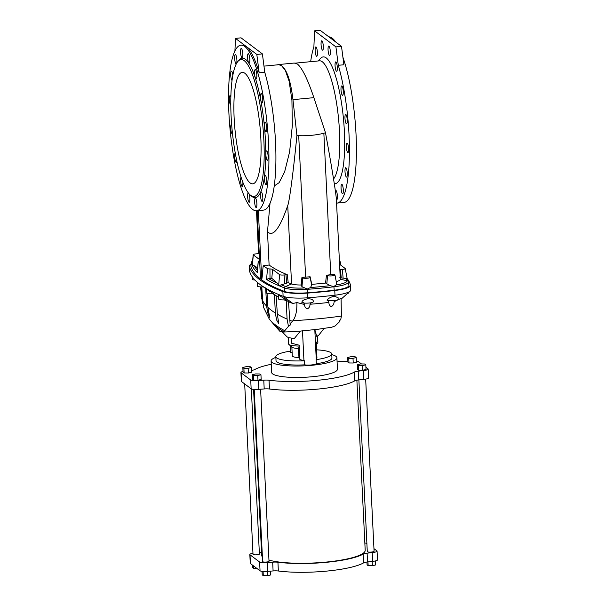 <?xml version="1.0" encoding="UTF-8"?>
<svg xmlns="http://www.w3.org/2000/svg" width="606" height="606" viewBox="0 0 606 606"><rect width="100%" height="100%" fill="white"/><g stroke="black" fill="none" stroke-linecap="round" stroke-linejoin="round"><path stroke-width="0.91" d="M315.15 50.768A4.719 1.06 84.6 0 1 315.832 46.912A4.719 1.06 84.6 0 1 317.332 51.51A4.719 1.06 84.6 0 1 316.726 56.305A4.719 1.06 84.6 0 1 315.15 50.768M337.315 67.433A4.719 1.06 -95.4 0 0 335.747 61.888A4.719 1.06 -95.4 0 0 335.133 66.683A4.719 1.06 -95.4 0 0 336.641 71.281A4.719 1.06 -95.4 0 0 337.315 67.433M347.23 120.003A4.719 1.06 -95.4 0 0 345.655 114.466A4.719 1.06 -95.4 0 0 345.049 119.261A4.719 1.06 -95.4 0 0 346.549 123.859A4.719 1.06 -95.4 0 0 347.23 120.003M347.253 173.255A4.719 1.06 -95.4 0 0 345.685 167.71A4.719 1.06 -95.4 0 0 345.072 172.513A4.719 1.06 -95.4 0 0 346.579 177.103A4.719 1.06 -95.4 0 0 347.253 173.255M336.406 199.692A4.719 1.06 -95.4 0 0 336.701 199.836A4.719 1.06 -95.4 0 0 337.383 195.988A4.719 1.06 -95.4 0 0 335.807 190.443A4.719 1.06 -95.4 0 0 335.383 190.988M338.3 65.296L343.882 64.766L341.504 46.351L320.15 30.3L314.567 30.83L335.921 46.889L338.3 65.296A83.158 18.703 84.6 0 1 349.056 135.214A83.158 18.703 84.6 0 1 337.118 203.093A83.158 18.703 84.6 0 1 336.58 203.108M314.567 30.83L313.885 46.942A83.158 18.703 -95.4 0 0 310.658 61.676M318.142 60.964L320.544 58.411A63.645 14.317 84.6 0 1 343.072 114.928A63.645 14.317 84.6 0 1 334.285 183.618M343.307 189.852A4.719 1.06 -95.4 0 0 341.731 184.307A4.719 1.06 -95.4 0 0 341.125 189.102A4.719 1.06 -95.4 0 0 342.625 193.7A4.719 1.06 -95.4 0 0 343.307 189.852M348.632 148.728A4.719 1.06 -95.4 0 0 347.064 143.19A4.719 1.06 -95.4 0 0 346.45 147.985A4.719 1.06 -95.4 0 0 347.958 152.583A4.719 1.06 -95.4 0 0 348.632 148.728M343.254 91.461A4.719 1.06 -95.4 0 0 341.686 85.916A4.719 1.06 -95.4 0 0 341.072 90.711A4.719 1.06 -95.4 0 0 342.579 95.309A4.719 1.06 -95.4 0 0 343.254 91.461M330.315 51.578A4.719 1.06 -95.4 0 0 328.747 46.041A4.719 1.06 -95.4 0 0 328.134 50.836A4.719 1.06 -95.4 0 0 329.641 55.434A4.719 1.06 -95.4 0 0 330.315 51.578M321.074 44.632A4.719 1.06 84.6 0 1 321.756 40.784A4.719 1.06 84.6 0 1 323.256 45.374A4.719 1.06 84.6 0 1 322.65 50.177A4.719 1.06 84.6 0 1 321.074 44.632M342.905 57.222A83.158 18.703 84.6 0 1 356.04 134.547A83.158 18.703 84.6 0 1 344.102 202.427L337.118 203.093M328.853 36.845A83.158 18.703 84.6 0 1 335.716 42.003M240.832 45.2L242.233 45.064A83.158 18.703 84.6 0 1 246.134 46.397L256.815 54.426L259.186 72.841A83.158 18.703 -95.4 0 0 246.134 46.397L235.461 38.375L241.044 37.837L262.398 53.896L264.769 72.303A83.158 18.703 84.6 0 1 275.533 142.221A83.158 18.703 84.6 0 1 263.595 210.1L256.611 210.759A83.158 18.703 84.6 0 1 230.098 129.752A83.158 18.703 84.6 0 1 240.832 45.2A83.158 18.703 84.6 0 1 268.549 142.887A83.158 18.703 84.6 0 1 256.611 210.759M236.749 63.047A4.719 1.06 -95.4 0 0 236.901 60.13A4.719 1.06 -95.4 0 0 235.325 54.585A4.719 1.06 -95.4 0 0 234.651 58.441A4.719 1.06 -95.4 0 0 236.219 63.978A4.719 1.06 -95.4 0 0 236.234 63.978M230.833 96.884A4.719 1.06 -95.4 0 0 229.992 95.71A4.719 1.06 -95.4 0 0 229.318 99.558A4.719 1.06 -95.4 0 0 230.772 105.08M235.264 153.015A4.719 1.06 -95.4 0 0 234.696 156.833A4.719 1.06 -95.4 0 0 236.272 162.37A4.719 1.06 -95.4 0 0 236.855 161.12M248.293 192.859A4.719 1.06 -95.4 0 0 247.634 196.708A4.719 1.06 -95.4 0 0 249.202 202.252A4.719 1.06 -95.4 0 0 249.884 198.397A4.719 1.06 -95.4 0 0 249.066 193.822M254.558 73.409A4.719 1.06 84.6 0 1 255.24 69.561A4.719 1.06 84.6 0 1 256.808 75.099A4.719 1.06 84.6 0 1 256.133 78.954A4.719 1.06 84.6 0 1 254.558 73.409M264.474 125.987A4.719 1.06 84.6 0 1 265.148 122.139A4.719 1.06 84.6 0 1 266.723 127.677A4.719 1.06 84.6 0 1 266.042 131.532A4.719 1.06 84.6 0 1 264.474 125.987M264.496 179.24A4.719 1.06 84.6 0 1 265.178 175.384A4.719 1.06 84.6 0 1 266.746 180.929A4.719 1.06 84.6 0 1 266.072 184.777A4.719 1.06 84.6 0 1 264.496 179.24M254.626 201.965A4.719 1.06 84.6 0 1 255.3 198.117A4.719 1.06 84.6 0 1 256.876 203.654A4.719 1.06 84.6 0 1 256.202 207.51A4.719 1.06 84.6 0 1 254.626 201.965M237.582 61.835L238.635 60.479A70.046 15.756 84.6 0 1 265.428 140.539A70.046 15.756 84.6 0 1 251.566 196.17L250.278 195.041A68.766 15.468 84.6 0 1 232.083 129.563A68.766 15.468 84.6 0 1 237.582 61.835A68.766 15.468 84.6 0 1 263.875 140.425A68.766 15.468 84.6 0 1 250.278 195.041M260.55 195.829A4.719 1.06 84.6 0 1 261.224 191.981A4.719 1.06 84.6 0 1 262.799 197.518A4.719 1.06 84.6 0 1 262.118 201.374A4.719 1.06 84.6 0 1 260.55 195.829M265.875 154.712A4.719 1.06 84.6 0 1 266.557 150.864A4.719 1.06 84.6 0 1 268.125 156.401A4.719 1.06 84.6 0 1 267.451 160.257A4.719 1.06 84.6 0 1 265.875 154.712M260.497 97.437A4.719 1.06 84.6 0 1 261.178 93.589A4.719 1.06 84.6 0 1 262.746 99.126A4.719 1.06 84.6 0 1 262.072 102.982A4.719 1.06 84.6 0 1 260.497 97.437M247.566 57.562A4.719 1.06 84.6 0 1 248.24 53.707A4.719 1.06 84.6 0 1 249.816 59.252A4.719 1.06 84.6 0 1 249.134 63.1A4.719 1.06 84.6 0 1 247.566 57.562M241.082 177.157A4.719 1.06 -95.4 0 0 240.635 180.861A4.719 1.06 -95.4 0 0 242.211 186.398A4.719 1.06 -95.4 0 0 242.885 182.55A4.719 1.06 -95.4 0 0 242.87 182.239M231.643 124.525A4.719 1.06 -95.4 0 0 231.401 124.427A4.719 1.06 -95.4 0 0 230.727 128.283A4.719 1.06 -95.4 0 0 232.295 133.82A4.719 1.06 -95.4 0 0 232.507 133.699M232.825 75.265A4.719 1.06 -95.4 0 0 231.371 71.182A4.719 1.06 -95.4 0 0 230.697 75.03A4.719 1.06 -95.4 0 0 232.015 80.469M242.817 53.995A4.719 1.06 -95.4 0 0 241.249 48.45A4.719 1.06 -95.4 0 0 240.567 52.305A4.719 1.06 -95.4 0 0 242.142 57.843A4.719 1.06 -95.4 0 0 242.817 53.995M336.489 283.381L336.065 284.949L333.868 286.524L330.149 285.676L325.558 283.04A132.093 25.884 177.2 0 1 311.802 284.358L310.105 276.768A3.939 0.773 -2.8 0 0 309.908 277.048A3.939 0.773 -2.8 0 0 310.022 277.2L310.045 277.215A3.757 0.735 177.2 0 1 310.151 277.359A3.757 0.735 177.2 0 1 306.916 278.268A3.757 0.735 177.2 0 1 302.75 277.912L301.97 286.676L307.242 289.062L307.492 292.781A22.066 4.325 177.2 0 1 284.335 291.395A370.69 72.629 177.2 0 1 261.739 279.896L262.33 275.707M288.198 282.631L287.289 274.723A3.939 0.773 -2.8 0 0 285.964 274.798L284.085 274.98A3.697 0.727 177.2 0 1 279.616 274.662L272.594 269.382A3.939 0.773 -2.8 0 0 269.95 268.95A3.712 0.727 177.2 0 1 267.504 268.587A368.668 72.228 177.2 0 1 263.209 265.754L269.109 265.034L267.488 231.772C273.018 237.34 279.76 228.606 287.729 205.563L291.562 283.956A362.373 71 -2.8 0 1 288.198 282.631L278.889 285.676L277.184 283.047L271.799 278.313L268.496 278.586L266.557 279.48A370.213 72.531 177.2 0 0 278.889 285.676A370.213 72.531 177.2 0 0 284.608 287.971L284.335 291.395M267.488 231.772L270.018 203.343M261.739 279.896L258.338 210.6M269.109 265.034A362.373 71 -2.8 0 0 287.289 274.723M287.729 205.563C289.441 201.662 293.539 170.309 296.91 135.441L298.705 135.668C307.34 136.009 315.718 135.214 323.854 133.267L330.77 274.723A132.093 25.884 177.2 0 1 326.467 275.207A3.939 0.773 177.2 0 1 327.543 275.533L327.566 275.548A3.757 0.735 -2.8 0 0 331.74 275.904A3.757 0.735 -2.8 0 0 334.966 274.995A3.757 0.735 -2.8 0 0 334.86 274.851L334.073 274.253A13.756 2.697 177.2 0 1 330.77 274.723M274.268 185.944L279.116 182.671L284.631 171.877L289.607 151.917L292.327 125.631L291.925 100.081L289.13 81.249L285.343 70.394L281.593 65.683C286.994 69.925 290.782 81.242 292.956 99.649L296.91 135.441M336.065 284.949A20.415 4 -2.8 0 0 347.026 280.676L340.307 279.313A13.756 2.697 177.2 0 1 340.314 279.419L336.459 200.919C336.678 197.162 331.77 166.665 325.475 132.714L313.878 97.657C307.818 79.621 302.386 68.455 297.584 64.153L294.281 63.047L278.381 64.562L281.593 65.683L278.805 64.713L263.974 66.122M263.209 265.754L262.087 276.525A370.213 72.531 177.2 0 1 262.042 276.495M302.75 277.912L301.955 277.313L301.061 285.009A13.756 2.697 -2.8 0 1 291.562 283.956L285.6 286.532A369.039 72.303 177.2 0 1 281.07 284.729M301.97 286.676L301.25 285.252L301.955 277.313A3.939 0.773 -2.8 0 0 301.94 277.306A13.756 2.697 -2.8 0 0 305.621 277.124A132.093 25.884 -2.8 0 0 310.105 276.768M325.558 283.04L326.467 275.207M278.381 64.562L277.184 64.865M325.475 132.714L323.854 133.267M259.186 72.841L264.769 72.303M260.83 138.13A55.972 12.59 84.6 0 1 252.793 183.815A55.972 12.59 84.6 0 1 234.946 129.29A55.972 12.59 84.6 0 1 242.173 72.379A55.972 12.59 84.6 0 1 260.83 138.13M256.815 54.426L262.398 53.896M307.242 289.062L310.477 287.547L311.598 285.365M311.567 285.328L311.802 284.358M307.492 292.781A140.41 27.512 -2.8 0 0 334.224 290.229A22.066 4.325 -2.8 0 0 348.92 285.297A22.066 4.325 -2.8 0 0 348.904 285.237M261.724 279.896L260.504 278.98L257.171 210.706M339.784 277.715L346.291 278.518L347.261 279.161M295.41 63.13L319.46 60.835A60.13 13.529 84.6 0 1 337.951 113.133A60.13 13.529 84.6 0 1 333.55 178.967M339.474 262.269A3.712 0.727 -2.8 0 0 340.216 261.769A3.712 0.727 -2.8 0 0 340.155 261.663A368.668 72.228 -2.8 0 0 339.413 260.951M340.314 279.419A13.756 2.697 177.2 0 1 336.239 281.555M341.504 46.351L335.921 46.889M339.837 269.678A3.939 0.773 177.2 0 1 340.527 269.602L342.405 269.42A3.697 0.727 -2.8 0 0 345.215 268.556A3.697 0.727 -2.8 0 0 345.109 268.42L339.572 264.254M259.285 253.952A362.373 71 177.2 0 1 259.11 253.535A3.939 0.773 177.2 0 1 257.891 253.694L256.005 253.876A3.697 0.727 -2.8 0 0 253.194 254.694L252.202 265.61L254.028 265.633L257.603 267.829M259.618 260.845A3.939 0.773 177.2 0 1 259.285 260.936A3.712 0.727 -2.8 0 0 258.194 261.489A3.712 0.727 -2.8 0 0 258.262 261.633A368.668 72.228 -2.8 0 0 259.724 262.996M252.566 261.421L252.308 261.504A1.598 1.568 165.3 0 0 251.202 262.86A21.589 4.227 -2.8 0 1 251.179 262.572L250.861 265.951A22.066 4.325 -2.8 0 0 250.892 266.246A370.69 72.629 -2.8 0 0 260.504 278.972M258.194 261.489L257.277 272.503L258.262 261.633M235.461 38.375L234.931 50.821M253.194 254.694A3.697 0.727 -2.8 0 0 253.3 254.876L259.557 259.58M282.881 291.592L283.108 296.289A372.289 72.94 177.2 0 1 260.603 284.881A372.289 72.94 177.2 0 1 249.52 271.041A23.664 4.636 177.2 0 1 249.498 270.852L249.263 266.148A23.664 4.636 177.2 0 0 249.293 266.337A372.289 72.94 177.2 0 0 282.881 291.592A23.664 4.636 -2.8 0 0 307.719 293.077A142.009 27.823 -2.8 0 0 334.762 290.501L334.989 295.198L334.504 296.273C330.724 296.932 328.263 298.281 327.126 300.326A5.757 1.129 -2.8 0 0 333.595 300.682A5.757 1.129 -2.8 0 0 338.163 299.356L338.08 297.69L334.504 296.273M347.155 278.563A372.289 72.94 -2.8 0 1 350.503 285.146A23.664 4.636 177.2 0 1 350.526 285.335A23.664 4.636 177.2 0 1 334.762 290.501M249.263 266.148A23.664 4.636 177.2 0 1 251.02 264.269M248.369 373.001L251.566 372.243L251.331 367.547L250.278 366.751L246.028 366.713L242.832 367.463L243.059 372.16L244.12 372.955L248.369 373.001L248.142 368.296L251.331 367.547M362.835 370.228L366.032 369.478L365.804 364.782L364.744 363.986L360.494 363.941L357.298 364.691L357.532 369.395L358.585 370.19L362.835 370.228L362.608 365.532L365.804 364.782M347.874 361.282L345.322 361.479A6.393 1.25 177.2 0 1 340.064 361.418A53.093 10.4 -2.8 0 0 337.05 361.062M271.246 364.282A53.093 10.4 -2.8 0 0 254.815 369.539A6.393 1.25 177.2 0 1 251.475 370.402M243.029 371.478A6.393 1.25 -2.8 0 0 240.923 372.516A6.393 1.25 -2.8 0 0 241.105 372.796L250.717 380.023A6.393 1.25 -2.8 0 0 258.444 380.576L263.769 380.167A6.393 1.25 177.2 0 1 269.026 380.227A53.093 10.4 -2.8 0 0 354.275 372.099A6.393 1.25 177.2 0 1 358.207 371.16L363.305 370.584A6.393 1.25 -2.8 0 0 368.168 369.122A6.393 1.25 -2.8 0 0 367.986 368.842L365.926 367.297M361.479 363.948L358.373 361.623A6.393 1.25 -2.8 0 0 356.366 361.07M353.23 363.009L356.426 362.252L356.192 357.555L355.139 356.76L350.889 356.714L347.692 357.472L347.92 362.168L348.98 362.964L353.23 363.009L353.003 358.305L356.192 357.555M257.982 380.22L261.171 379.47L260.944 374.773L259.883 373.978L255.634 373.932L252.444 374.69L252.672 379.386L253.725 380.182L257.982 380.22L257.747 375.523L260.944 374.773M331.77 354.616A32.944 6.454 177.2 0 1 335.944 356.343A32.944 6.454 177.2 0 1 336.891 357.775L337.451 369.213A32.944 6.454 177.2 0 1 304.863 377.265A32.944 6.454 177.2 0 1 271.639 372.432L271.087 360.994A32.944 6.454 177.2 0 1 275.866 357.351M356.881 380.197L365.198 550.293A51.813 10.15 177.2 0 1 327.399 561.959A51.813 10.15 177.2 0 1 268.958 560.111M262.398 556.899A51.813 10.15 177.2 0 1 261.694 555.361L253.581 389.393M240.923 372.516L241.355 381.288A6.393 1.25 -2.8 0 0 241.536 381.568L251.149 388.794A6.393 1.25 -2.8 0 0 258.876 389.347L264.201 388.931A6.393 1.25 177.2 0 1 269.458 388.999A53.093 10.4 -2.8 0 0 354.707 380.871A6.393 1.25 177.2 0 1 358.638 379.932L363.736 379.356A6.393 1.25 -2.8 0 0 368.599 377.894L368.168 369.122M258.444 380.576L258.876 389.347M363.305 370.584L363.736 379.356M251.331 388.9L259.406 554.058A3.197 0.629 177.2 0 1 256.974 554.785A3.197 0.629 177.2 0 1 253.02 554.369L244.688 383.931M260.603 389.211L269.019 561.277A3.197 0.629 177.2 0 1 266.587 562.012A3.197 0.629 177.2 0 1 262.625 561.588L254.209 389.438M365.66 379.098L374.084 551.278A3.409 0.667 177.2 0 1 371.493 552.051A3.409 0.667 177.2 0 1 367.281 551.611L358.881 379.909M261.542 552.217A6.393 1.25 177.2 0 1 259.792 552.483L259.338 552.536M252.967 553.286A6.393 1.25 -2.8 0 0 249.823 554.52A6.393 1.25 -2.8 0 0 250.013 554.801L259.618 562.027A6.393 1.25 -2.8 0 0 267.352 562.58L272.67 562.171A6.393 1.25 177.2 0 1 277.934 562.232A53.093 10.4 -2.8 0 0 363.176 554.104A6.393 1.25 177.2 0 1 367.107 553.172L372.205 552.589A6.393 1.25 -2.8 0 0 377.068 551.127A6.393 1.25 -2.8 0 0 376.887 550.854L373.955 548.65M366.88 543.423A6.393 1.25 -2.8 0 0 364.842 543.029M249.823 554.52L250.255 563.292A6.393 1.25 -2.8 0 0 250.437 563.572L260.05 570.799A6.393 1.25 -2.8 0 0 267.776 571.352L273.101 570.943A6.393 1.25 177.2 0 1 278.359 571.003A53.093 10.4 -2.8 0 0 363.608 562.876A6.393 1.25 177.2 0 1 367.539 561.944L372.637 561.361L372.205 552.589M372.637 561.361A6.393 1.25 -2.8 0 0 377.5 559.899L377.068 551.127M267.776 571.352L267.352 562.58M347.692 357.472L348.745 358.267L348.98 362.964M348.745 358.267L353.003 358.305M357.298 364.691L358.358 365.486L358.585 370.19M358.358 365.486L362.608 365.532M252.444 374.69L253.497 375.485L253.725 380.182M253.497 375.485L257.747 375.523M242.832 367.463L243.885 368.259L244.12 372.955M243.885 368.259L248.142 368.296M366.948 562.012L367.092 564.868L368.145 565.663L372.395 565.709L372.19 561.414M372.395 565.709L375.591 564.959L375.394 560.944M368.145 565.663L367.963 561.891M262.057 571.352L262.231 574.867L263.284 575.655L267.541 575.7L267.329 571.39M267.541 575.7L270.73 574.95L270.549 571.14M263.284 575.655L263.08 571.443M252.497 565.125L252.619 567.64L253.679 568.436L253.558 565.921M253.679 568.436L256.944 568.466M316.544 349.829A27.982 5.484 177.2 0 1 331.74 353.949A27.982 5.484 177.2 0 1 316.12 359.661L316.317 363.729A6.719 1.318 177.2 0 1 311.386 364.948A6.719 1.318 177.2 0 1 304.689 364.842L304.492 360.767A6.719 1.318 177.2 0 1 303.947 360.653L299.879 359.6L299.175 345.193L291.766 343.284A4.795 0.939 -2.8 0 0 291.516 343.223L291.259 338.065M284.229 299.887A361.941 70.91 -2.8 0 0 286.221 300.781L287.077 319.097L288.448 326.339L283.858 331.785L282.926 332.035L279.858 331.285L273.548 324.202M272.942 293.728A361.941 70.91 -2.8 0 0 274.435 294.69L275.344 313.007L276.533 319.794L278.775 323.809L277.359 314.219L276.147 295.72A361.941 70.91 -2.8 0 0 278.548 297.069M267.049 293.365L267.928 307.431L269.655 317.324L267.685 312.643L266.632 306.151L265.663 287.835M261.8 286.926L262.633 300.72L263.754 307.765L269.253 319.044L273.988 324.627A356.116 69.773 -2.8 0 0 283.858 331.785M290.123 324.149L288.471 301.743A361.941 70.91 -2.8 0 0 292.918 303.508L296.895 302.545C297.046 311.037 295.713 317.082 292.887 320.688L290.123 324.149L290.539 324.824L288.448 326.339M288.471 301.743L285.577 299.478M273.064 293.721L274.435 294.69M266.292 288.767L266.496 292.925A5.757 1.129 177.2 0 0 273.503 293.683C267.072 289.047 263.345 286.805 270.185 291.683M276.147 295.72L273.018 293.41M284.835 299.856L286.221 300.781M286.206 299.735L278.449 295.016L278.646 299.031A5.757 1.129 177.2 0 0 286.206 299.735M282.396 332.02L286.774 336.588A16.309 3.197 -2.8 0 0 294.433 338.406L300.379 331.088L291.706 331.694M300.379 331.088L314.802 329.588L316.264 359.479A6.719 1.318 177.2 0 1 316.12 359.661M323.998 328.52L318.892 335.012A16.309 3.197 177.2 0 1 316.711 336.277L314.802 329.588M315.203 329.672L331.709 327.225L335.118 325.975L339.845 321.438L339.178 320.945L340.792 319.317L341.39 316.067L341.08 298.334L334.095 301.682C334.095 303.826 333.209 305.469 331.444 306.621C329.732 306.045 328.891 304.659 328.914 302.455A131.411 25.747 177.2 0 1 309.977 304.257C310.03 306.454 309.121 308.015 307.242 308.924C305.477 308.113 304.576 306.636 304.538 304.5L296.895 302.545M311.567 302.629L309.977 304.257M328.429 300.637L328.914 302.455M292.918 303.508L283.108 296.289A23.664 4.636 -2.8 0 0 307.946 297.781A142.009 27.823 -2.8 0 0 334.989 295.198A23.664 4.636 177.2 0 0 350.132 291.175A23.664 4.636 177.2 0 0 350.76 290.039L350.526 285.335M307.78 298.819C311.582 298.75 313.431 299.697 313.325 301.644A5.757 1.129 177.2 0 1 313.34 301.72A5.757 1.129 177.2 0 1 307.863 303.114A5.757 1.129 177.2 0 1 301.864 302.364C302.061 300.621 304.03 299.44 307.78 298.819L307.719 293.077M304.538 304.5L303.5 302.326M316.264 359.479L316.946 357.979L316.241 343.564L317.476 340.837A4.795 0.939 177.2 0 1 317.536 340.746L317.309 336.042M340.042 319.832L339.845 321.438M334.095 301.682L335.527 300.44M347.321 293.652A5.757 1.129 -2.8 0 0 348.473 292.91L348.458 292.653M260.542 286.896L262.481 303.364L261.315 286.918M262.943 303.765L262.481 303.364M257.156 282.146L257.345 286.04A5.757 1.129 -2.8 0 0 263.368 286.873M252.21 276.722L252.338 279.252A5.757 1.129 -2.8 0 0 254.975 280.063M299.811 358.237L298.955 357.593L298.508 348.503L299.273 346.064M288.183 337.36L288.494 343.814A14.711 2.886 -2.8 0 0 288.82 344.375L292.1 347.23A11.514 2.257 -2.8 0 0 298.508 348.503M298.955 357.593A11.514 2.257 177.2 0 1 292.289 355.873L291.857 347.018M304.689 364.842A27.982 5.484 177.2 0 1 276.033 360.752L275.836 356.684A27.982 5.484 177.2 0 1 290.554 351.101M304.492 360.767A27.982 5.484 177.2 0 1 275.836 356.684M331.74 353.949L331.936 358.017A27.982 5.484 177.2 0 1 316.317 363.729M292.122 352.51L290.63 352.647L290.289 345.655M288.82 344.375A14.711 2.886 -2.8 0 0 299.22 346.064M316.249 343.807A14.711 2.886 -2.8 0 0 317.62 342.966A14.711 2.886 -2.8 0 0 317.885 342.375L317.567 335.921M336.891 357.775A32.944 6.454 177.2 0 1 304.303 365.835A32.944 6.454 177.2 0 1 271.087 360.994M304.189 287.986A20.415 4 177.2 0 1 285.6 286.532A1.598 1.432 110.8 0 0 284.608 287.971A21.589 4.227 177.2 0 0 307.257 289.327A139.925 27.414 -2.8 0 0 333.906 286.789L334.224 290.229M267.504 268.587L266.557 279.48M277.184 283.047A369.039 72.303 177.2 0 1 268.496 278.586M298.705 135.668L305.621 277.124M313.878 97.657L292.956 99.649M310.477 287.547A138.759 27.187 -2.8 0 0 330.149 285.676M333.868 286.524A1.598 0.508 83.4 0 1 333.906 286.789A21.589 4.227 -2.8 0 0 348.268 281.964A21.589 4.227 -2.8 0 0 348.261 281.911A1.598 1.568 -14.7 0 0 348.238 281.813L347.208 278.942M284.085 274.98L284.797 283.782M279.616 274.662L278.684 285.131M285.964 274.798L286.63 283.085M269.95 268.95L270.003 278.336M272.594 269.382L271.799 278.313M348.92 285.297L348.238 281.813A1.598 1.568 -14.7 0 0 347.026 280.676A369.039 72.303 -2.8 0 0 346.291 278.518M327.543 275.533L326.801 283.873M327.566 275.548L326.823 283.919M342.405 269.42L343.117 278.222M340.527 269.602L341.201 277.881M252.649 260.527A20.415 4 -2.8 0 0 252.308 261.504A369.039 72.303 -2.8 0 0 252.497 262.156M250.892 266.246L251.202 262.86A370.213 72.531 -2.8 0 0 252.202 265.61A370.213 72.531 -2.8 0 0 257.277 272.503M256.497 210.774L258.588 253.611L256.482 210.774M254.028 265.633A369.039 72.303 -2.8 0 0 257.391 270.109M253.3 254.876L252.369 265.345M241.105 372.796L241.536 381.568M250.717 380.023L251.149 388.794M263.769 380.167L264.201 388.931M269.026 380.227L269.458 388.999M354.275 372.099L354.707 380.871M358.207 371.16L358.638 379.932M367.539 561.944L367.107 553.172M363.608 562.876L363.176 554.104M278.359 571.003L277.934 562.232M273.101 570.943L272.67 562.171M260.05 570.799L259.618 562.027M250.437 563.572L250.013 554.801M277.359 314.219A361.774 70.879 -2.8 0 0 287.077 319.097M267.928 307.431A361.774 70.879 -2.8 0 0 275.344 313.007M266.632 306.151A361.774 70.879 177.2 0 1 262.633 300.72M269.253 319.044A358.123 70.167 -2.8 0 0 284.843 330.762M289.729 320.233A361.774 70.879 -2.8 0 0 292.387 321.301M292.887 320.688A120.427 23.596 -2.8 0 0 341.39 316.067M302.485 330.762L303.947 360.653M291.516 338.103L291.766 343.284M249.293 266.337L249.52 271.041M317.241 336.072L317.476 340.837M262.012 299.394A361.774 70.879 177.2 0 1 261.55 298.114M310.151 277.359L311.787 285.82M334.966 274.995L336.678 283.82M345.215 268.556L347.238 279.002M340.216 261.769L340.89 265.239M251.179 262.572L252.672 260.338M266.307 289.001L260.603 284.881M282.926 332.035L291.789 331.687M341.11 299.137L350.132 291.175M316.279 344.382L317.62 342.966"/></g></svg>

